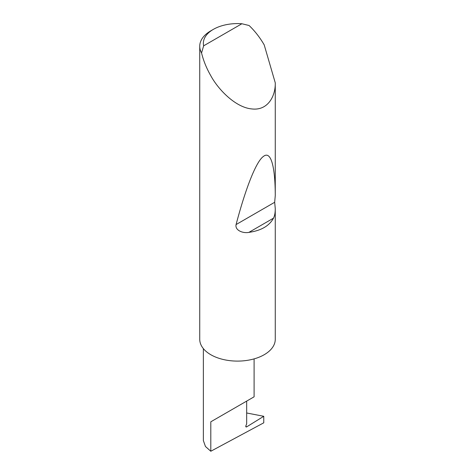 <?xml version="1.0" encoding="UTF-8"?>
<svg xmlns="http://www.w3.org/2000/svg" width="475" height="475" viewBox="0 0 475 475"><rect width="100%" height="100%" fill="white"/><g stroke="black" fill="none" stroke-linecap="round" stroke-linejoin="round"><path stroke-width="0.71" d="M263.762 416.296L263.762 422.809L210.799 451.25L210.799 421.812L246.673 401.102C259.7 393.579 252.641 397.658 246.673 401.102L246.673 423.831L245.902 425.82A1.211 0.701 120 0 0 246.038 426.93A1.211 0.701 120 0 0 246.673 426.853L263.762 416.296L246.673 412.983M254.101 358.886L254.101 396.815L210.799 421.812M203.644 45.826L241.882 23.75L249.09 25.508C254.861 31.012 259.896 37.477 264.207 44.899L275.262 82.828C275.625 96.039 267.864 110.972 251.667 108.918C235.636 107.427 218.363 89.733 210.799 75.733C206.524 68.293 203.442 60.699 201.56 52.945A37.763 21.802 180 0 1 199.737 46.259A37.763 21.802 180 0 1 210.799 30.839L213.364 29.361A34.141 19.707 0 0 0 203.644 45.826L201.56 52.945M275.262 208.596C275.274 212.604 274.687 215.792 273.505 218.162C269.277 225.922 261.072 230.654 248.894 232.376C243.236 233.563 234.775 230.47 236.081 224.568C245.017 190.57 255.776 161.66 263.477 156.382C271.302 150.195 275.245 168.245 275.262 195.629L274.675 202.285L275.262 208.596L275.262 339.655A37.763 21.802 180 0 1 251.667 359.51A37.763 21.802 180 0 1 210.799 354.718A37.763 21.802 180 0 1 199.737 339.298L199.737 46.259M275.262 82.828L275.262 195.629M210.799 451.25L205.455 446.494L203.371 440.592L203.371 348.632M241.882 23.75A34.141 19.707 0 0 0 213.364 29.361M245.789 426.342L246.673 426.853M273.505 218.162L248.894 232.376M274.675 202.285L236.081 224.568"/></g></svg>
